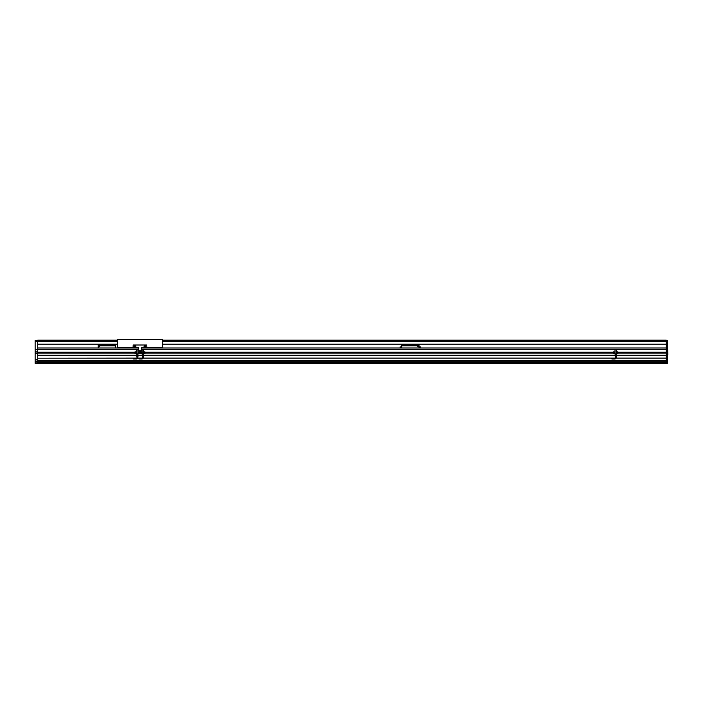 <?xml version="1.0" encoding="UTF-8"?>
<svg xmlns="http://www.w3.org/2000/svg" width="703" height="703" viewBox="0 0 703 703"><rect width="100%" height="100%" fill="white"/><g stroke="black" fill="none" stroke-linecap="round" stroke-linejoin="round"><path stroke-width="1.05" d="M666.312 360.314L666.312 363.521L37.716 363.521L37.716 360.314L666.312 360.261L37.716 360.314M141.461 348.011L666.312 348.011L666.312 360.261M666.312 361.201L37.716 361.201M137.111 358.196L37.716 358.196L37.716 360.261M666.312 358.196L615.977 358.196M615.459 358.196L143.052 358.196M142.533 358.196L137.63 358.196M137.155 358.099L37.716 358.196M616.303 355.34L666.312 355.34L666.312 358.099L616.004 358.099M615.503 358.099L143.069 358.099M142.568 358.099L137.656 358.099M136.892 355.243L37.716 355.243L37.716 358.099L37.716 355.34L136.892 355.34M615.239 355.34L143.368 355.34M142.305 355.34L137.955 355.34M666.312 355.243L616.303 355.243M615.239 355.243L143.368 355.243M142.305 355.243L137.955 355.243M134.633 353.029L37.716 353.029L37.716 355.243M666.312 353.029L618.262 353.029M612.981 353.029L145.328 353.029M134.633 352.335L37.716 352.335L37.716 353.029M666.312 352.335L618.262 352.335M612.981 352.335L145.328 352.335M138.509 348.011L37.716 348.011L37.716 352.335M666.312 347.95L141.461 347.95M138.509 347.95L37.716 347.95M39.289 340.516C38.287 340.454 38.287 340.401 39.289 340.34C38.287 340.401 38.287 340.454 39.289 340.516C40.291 340.454 40.291 340.401 39.289 340.34C38.287 340.401 38.287 340.454 39.289 340.516C40.291 340.454 40.291 340.401 39.289 340.34C40.291 340.401 40.291 340.454 39.289 340.516M664.537 340.516C663.544 340.454 663.544 340.401 664.537 340.34C663.544 340.401 663.544 340.454 664.537 340.516C665.539 340.454 665.539 340.401 664.537 340.34C663.544 340.401 663.544 340.454 664.537 340.516C665.539 340.454 665.539 340.401 664.537 340.34C665.539 340.401 665.539 340.454 664.537 340.516M37.716 340.138L117.322 340.138L37.716 340.138L37.716 341.684L117.322 341.684M666.312 340.138L162.648 340.138L666.312 340.138L666.312 341.684L162.648 341.684M666.312 344.206L162.648 344.206M117.322 344.206L37.716 344.206M117.322 340.999L37.716 340.999L37.716 340.27L35.15 340.27L35.15 363.319L37.716 363.319M35.15 340.999L37.716 340.999L37.716 349.294L138.509 349.294M37.716 349.329L35.15 349.329M37.716 361.65L35.15 361.65M37.716 359.874L35.15 359.874M37.716 353.372L35.15 353.372M37.716 351.992L35.15 351.992M162.648 347.95L162.648 339.479L117.322 339.479L117.322 347.95M162.648 339.575L117.322 339.575M162.648 347.66L141.461 347.66L141.365 350.911L138.509 350.815L138.509 347.66L117.322 347.66M162.648 347.458L146.883 347.458L146.778 344.997L133.183 344.997L133.087 347.458L117.322 347.458M135.89 346.377A0.835 0.835 0 0 0 135.055 345.542A0.835 0.835 0 0 0 134.22 346.377A0.835 0.835 0 0 0 135.055 347.212A0.835 0.835 0 0 0 135.89 346.377A0.835 0.835 0 0 0 135.055 345.542A0.835 0.835 0 0 0 134.22 346.377M145.749 346.377A0.835 0.835 0 0 0 144.906 345.542A0.835 0.835 0 0 0 144.071 346.377A0.835 0.835 0 0 0 144.906 347.212A0.835 0.835 0 0 0 145.749 346.377A0.835 0.835 0 0 0 144.906 345.542A0.835 0.835 0 0 0 144.071 346.377M135.055 345.92L135.055 346.834L135.055 345.92M144.906 345.92L144.906 346.834L144.906 345.92M133.087 347.458L138.509 347.66M146.883 347.458L141.461 347.66M611.83 358.486L614.984 358.486L614.984 358.978A1.037 1.037 0 0 0 616.013 357.941L616.013 357.159M614.984 358.486A0.545 0.545 0 0 0 615.52 357.941L615.52 357.159M613.244 352.686A0.545 0.545 0 0 1 613.789 352.141A0.545 0.545 0 0 1 614.334 352.686A0.545 0.545 0 0 1 613.789 353.222A0.545 0.545 0 0 1 613.244 352.686A0.545 0.545 0 0 0 613.789 353.222A0.545 0.545 0 0 0 614.334 352.686M612.911 352.686A0.879 0.879 0 0 1 613.789 351.808A0.879 0.879 0 0 1 614.668 352.686A0.879 0.879 0 0 1 613.789 353.556A0.879 0.879 0 0 1 612.911 352.686M616.575 352.686A0.879 0.879 0 0 1 617.454 351.808A0.879 0.879 0 0 1 618.332 352.686A0.879 0.879 0 0 1 617.454 353.556A0.879 0.879 0 0 1 616.575 352.686M616.909 352.686A0.545 0.545 0 0 1 617.454 352.141A0.545 0.545 0 0 1 617.999 352.686A0.545 0.545 0 0 1 617.454 353.222A0.545 0.545 0 0 1 616.909 352.686A0.545 0.545 0 0 1 617.454 352.141A0.545 0.545 0 0 1 617.999 352.686M617.454 352.396L617.454 352.968L617.454 352.396M613.789 352.396L613.789 352.968L613.789 352.396M616.303 357.159L616.303 353.925L616.303 357.159L615.257 357.159L615.107 353.925M615.828 357.159L615.837 353.925L614.993 353.925L614.993 349.549L616.25 349.549L616.303 353.925M615.336 357.159L615.336 353.925M615.433 357.159L615.433 353.925M615.239 357.159L615.239 354.672L615.239 357.159M615.925 357.159L615.925 353.925M616.285 357.159L616.285 353.925L615.837 353.925M616.25 352.071L616.821 352.071M616.821 353.293L616.25 353.293M614.413 352.071L614.993 352.071M614.993 353.293L614.413 353.293M133.482 358.486L136.637 358.486L136.637 358.978A1.037 1.037 0 0 0 137.665 357.941L137.665 357.159M136.637 358.486A0.545 0.545 0 0 0 137.173 357.941L137.173 357.159M134.897 352.686A0.545 0.545 0 0 1 135.442 352.141A0.545 0.545 0 0 1 135.987 352.686A0.545 0.545 0 0 1 135.442 353.222A0.545 0.545 0 0 1 134.897 352.686A0.545 0.545 0 0 0 135.442 353.222A0.545 0.545 0 0 0 135.987 352.686M134.563 352.686A0.879 0.879 0 0 1 135.442 351.808A0.879 0.879 0 0 1 136.32 352.686A0.879 0.879 0 0 1 135.442 353.556A0.879 0.879 0 0 1 134.563 352.686M138.227 352.686A0.879 0.879 0 0 1 139.106 351.808A0.879 0.879 0 0 1 139.985 352.686A0.879 0.879 0 0 1 139.106 353.556A0.879 0.879 0 0 1 138.227 352.686M138.561 352.686A0.545 0.545 0 0 1 139.106 352.141A0.545 0.545 0 0 1 139.651 352.686A0.545 0.545 0 0 1 139.106 353.222A0.545 0.545 0 0 1 138.561 352.686A0.545 0.545 0 0 1 139.106 352.141A0.545 0.545 0 0 1 139.651 352.686M139.106 352.396L139.106 352.968L139.106 352.396M135.442 352.396L135.442 352.968L135.442 352.396M137.955 357.159L137.955 353.925L137.955 357.159L136.909 357.159L136.76 353.925M137.48 357.159L137.489 353.925L136.646 353.925L136.646 349.549L137.902 349.549L137.955 353.925M136.988 357.159L136.988 353.925M137.085 357.159L137.085 353.925M136.892 357.159L136.892 354.672M137.577 357.159L137.577 353.925M137.937 357.159L137.937 353.925L137.489 353.925M137.902 352.071L138.473 352.071M138.473 353.293L137.902 353.293M136.066 352.071L136.646 352.071M136.646 353.293L136.066 353.293M138.895 358.486L142.05 358.486L142.05 358.978A1.037 1.037 0 0 0 143.087 357.941L143.087 357.159M142.05 358.486A0.545 0.545 0 0 0 142.595 357.941L142.595 357.159M140.319 352.686A0.545 0.545 0 0 1 140.864 352.141A0.545 0.545 0 0 1 141.4 352.686A0.545 0.545 0 0 1 140.864 353.222A0.545 0.545 0 0 1 140.319 352.686A0.545 0.545 0 0 0 140.864 353.222A0.545 0.545 0 0 0 141.4 352.686M139.985 352.686A0.879 0.879 0 0 1 140.864 351.808A0.879 0.879 0 0 1 141.734 352.686A0.879 0.879 0 0 1 140.864 353.556A0.879 0.879 0 0 1 139.985 352.686M143.649 352.686A0.879 0.879 0 0 1 144.528 351.808A0.879 0.879 0 0 1 145.398 352.686A0.879 0.879 0 0 1 144.528 353.556A0.879 0.879 0 0 1 143.649 352.686M143.983 352.686A0.545 0.545 0 0 1 144.528 352.141A0.545 0.545 0 0 1 145.064 352.686A0.545 0.545 0 0 1 144.528 353.222A0.545 0.545 0 0 1 143.983 352.686A0.545 0.545 0 0 1 144.528 352.141A0.545 0.545 0 0 1 145.064 352.686M144.528 352.396L144.528 352.968L144.528 352.396M140.864 352.396L140.864 352.968L140.864 352.396M142.507 357.159L142.059 349.549L143.324 349.549L143.368 357.159L142.331 357.159L142.182 353.925M142.507 353.925L143.324 353.925M142.41 357.159L142.41 353.925M142.305 357.159L142.305 354.672M142.999 357.159L142.999 353.925M142.902 357.159L142.902 353.925M143.324 352.071L143.895 352.071M143.895 353.293L143.324 353.293M141.488 352.071L142.059 352.071M142.059 353.293L141.488 353.293M666.312 349.329L667.499 349.329L667.499 340.27L666.312 340.27L666.312 349.294L141.461 349.294M666.312 361.65L667.499 361.65L667.499 363.319L666.312 363.319M667.499 361.65L667.499 359.874L666.312 359.874M666.312 353.372L667.499 353.372L667.499 359.874M667.499 353.372L667.499 351.992L666.312 351.992M667.499 349.329L667.499 351.992M98.798 346.57L99.589 346.57L98.798 346.57M98.895 346.57L99.492 346.57L98.895 346.57M98.209 344.206L98.209 347.95M115.547 344.206L115.547 347.95M115.547 345.586L98.209 345.586M115.547 345.393L98.209 345.393M115.547 345.788L98.209 345.788M401.668 344.206L401.668 347.95M400.095 347.95L400.095 346.966L401.668 346.966M400.095 347.361L401.668 347.361M419.014 344.206L419.014 347.95M420.587 347.95L420.587 346.966L419.014 346.966M420.587 347.361L419.014 347.361M419.014 345.586L401.668 345.586M419.014 345.393L401.668 345.393M419.014 345.788L401.668 345.788M417.635 346.57L418.417 346.57L417.635 346.57M417.731 346.57L418.32 346.57L417.731 346.57M667.85 354.356L667.499 346.667M666.312 361.263L37.716 361.263M666.312 353.126L618.209 353.126M613.034 353.126L145.284 353.126M134.686 353.126L37.716 353.126M666.312 352.238L618.209 352.238M613.034 352.238L145.284 352.238M134.686 352.238L37.716 352.238M666.312 349.373L141.461 349.373M138.509 349.373L37.716 349.373M666.312 362.44L37.716 362.44M666.312 344.11L162.648 344.11M117.322 344.11L37.716 344.11M667.499 340.999L162.648 340.999M37.716 341.465L35.15 341.465M37.716 362.142L35.15 362.142M37.716 361.843L35.15 361.843M37.716 359.681L35.15 359.681M37.716 353.565L35.15 353.565M37.716 351.799L35.15 351.799M135.855 346.377A0.8 0.8 0 0 0 135.055 345.577A0.8 0.8 0 0 0 134.255 346.377A0.8 0.8 0 0 0 135.055 347.177A0.8 0.8 0 0 0 135.855 346.377M145.706 346.377A0.8 0.8 0 0 0 144.906 345.577A0.8 0.8 0 0 0 144.115 346.377A0.8 0.8 0 0 0 144.906 347.177A0.8 0.8 0 0 0 145.706 346.377M615.52 357.941L616.013 357.941M613.306 352.686A0.483 0.483 0 0 1 613.789 352.203A0.483 0.483 0 0 1 614.273 352.686A0.483 0.483 0 0 1 613.789 353.161A0.483 0.483 0 0 1 613.306 352.686M616.97 352.686A0.483 0.483 0 0 1 617.454 352.203A0.483 0.483 0 0 1 617.937 352.686A0.483 0.483 0 0 1 617.454 353.161A0.483 0.483 0 0 1 616.97 352.686M137.173 357.941L137.665 357.941M134.958 352.686A0.483 0.483 0 0 1 135.442 352.203A0.483 0.483 0 0 1 135.925 352.686A0.483 0.483 0 0 1 135.442 353.161A0.483 0.483 0 0 1 134.958 352.686M138.623 352.686A0.483 0.483 0 0 1 139.106 352.203A0.483 0.483 0 0 1 139.589 352.686A0.483 0.483 0 0 1 139.106 353.161A0.483 0.483 0 0 1 138.623 352.686M142.595 357.941L143.087 357.941M140.38 352.686A0.483 0.483 0 0 1 140.864 352.203A0.483 0.483 0 0 1 141.338 352.686A0.483 0.483 0 0 1 140.864 353.161A0.483 0.483 0 0 1 140.38 352.686M144.045 352.686A0.483 0.483 0 0 1 144.528 352.203A0.483 0.483 0 0 1 145.011 352.686A0.483 0.483 0 0 1 144.528 353.161A0.483 0.483 0 0 1 144.045 352.686M667.499 341.465L666.312 341.465M667.499 362.142L666.312 362.142M667.499 361.843L666.312 361.843M667.499 359.681L666.312 359.681M667.499 353.565L666.312 353.565M667.499 351.799L666.312 351.799M115.547 344.408L98.209 344.408M419.014 344.408L401.668 344.408M611.83 358.978L614.984 358.978M133.482 358.978L136.637 358.978M138.895 358.978L142.05 358.978"/></g></svg>
